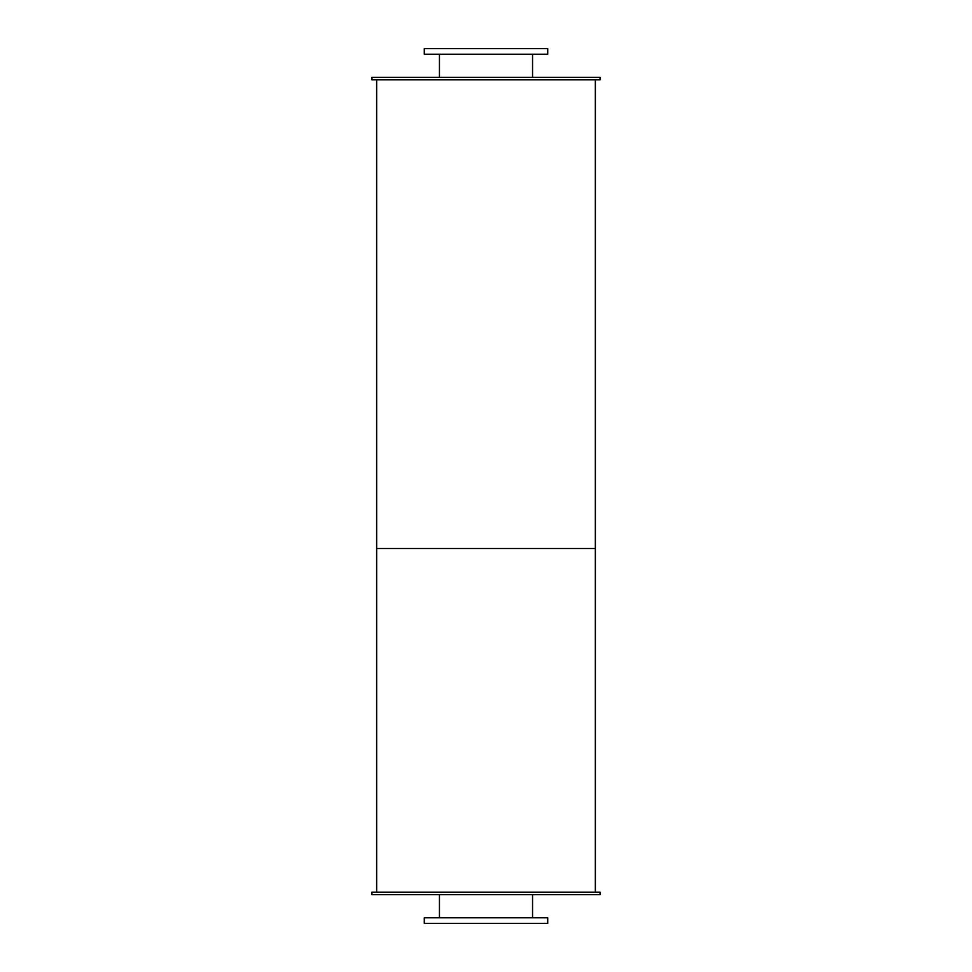 <?xml version="1.0" encoding="UTF-8"?>
<svg xmlns="http://www.w3.org/2000/svg" width="972" height="972" viewBox="0 0 972 972"><rect width="100%" height="100%" fill="white"/><g stroke="black" fill="none" stroke-linecap="round" stroke-linejoin="round"><path stroke-width="1.46" d="M532.547 54.225L532.547 77.347M424.29 54.225L547.71 54.225L547.71 48.6L424.29 48.6L424.29 54.225M532.547 894.653L532.547 917.775M424.29 923.4L547.71 923.4L547.71 917.775L424.29 917.775L424.29 923.4M371.96 79.838L600.04 79.838L600.04 77.347L371.96 77.347L371.96 79.838M371.96 894.653L600.04 894.653L600.04 892.162L371.96 892.162L371.96 894.653M376.65 79.838L376.65 548.487L595.35 548.487L595.35 892.162M595.35 79.838L595.35 548.487L376.65 548.487L376.65 892.162M439.453 54.225L439.453 77.347M439.453 894.653L439.453 917.775"/></g></svg>
